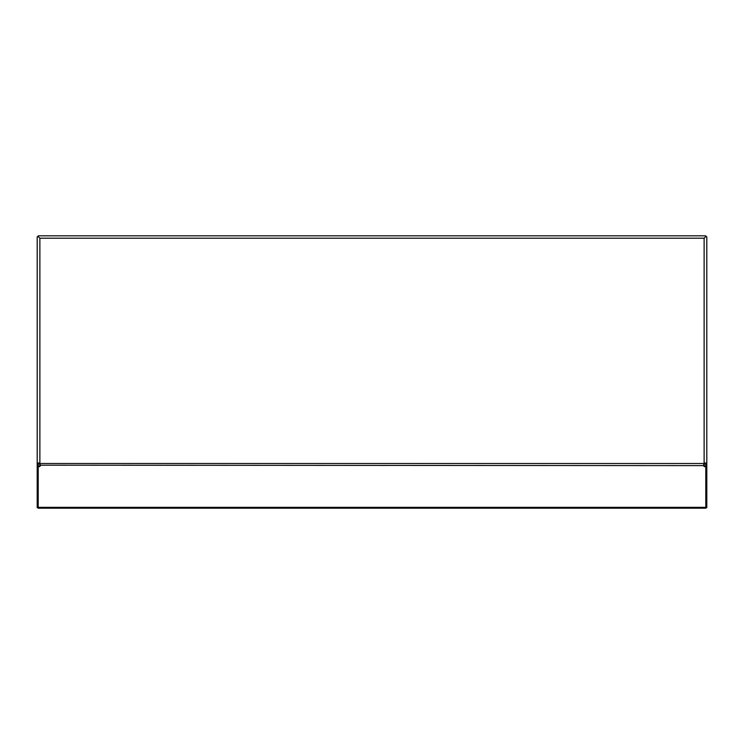 <?xml version="1.0" encoding="UTF-8"?>
<svg xmlns="http://www.w3.org/2000/svg" width="744" height="744" viewBox="0 0 744 744"><rect width="100%" height="100%" fill="white"/><g stroke="black" fill="none" stroke-linecap="round" stroke-linejoin="round"><path stroke-width="1.12" d="M705.796 466.814A2.093 1.534 0 0 1 703.554 465.614L703.554 464.926A2.093 1.534 0 0 0 705.796 466.135L705.796 508.189L38.204 508.189L38.204 466.135A2.093 1.534 0 0 0 40.446 464.926L40.446 465.614A2.093 1.534 0 0 1 38.204 466.814M40.064 463.763L39.878 463.503C38.056 462.498 37.163 462.917 37.2 464.777L37.2 236.815L37.2 507.594L38.204 507.594L38.204 465.986L37.2 465.986M705.796 465.986L706.8 465.986L706.8 507.594L705.796 507.594L705.796 464.777L706.8 464.777L706.8 236.815L706.8 464.777C706.837 462.917 705.944 462.498 704.122 463.503L703.936 463.763M703.508 465.205L703.908 463.8M703.554 465.614L40.492 465.205M40.446 465.614L40.092 463.8M38.204 465.986L37.2 465.735M38.204 465.735L38.204 464.777L37.2 464.777M39.878 465.688L39.544 463.27M38.995 463.038L38.204 464.777M38.204 236.62L39.878 238.21L704.122 238.21L705.796 236.611L704.122 238.21L704.122 463.503L39.878 463.503L39.878 238.21L38.204 236.62M37.2 236.815L38.204 236.601L38.204 235.811L705.796 235.811L705.796 236.62L706.8 236.815M705.796 465.735L706.8 465.986M706.8 464.777L706.8 465.735M705.796 464.777L705.005 463.038M704.456 463.27L704.122 465.688M705.796 507.334L38.204 507.334"/></g></svg>
